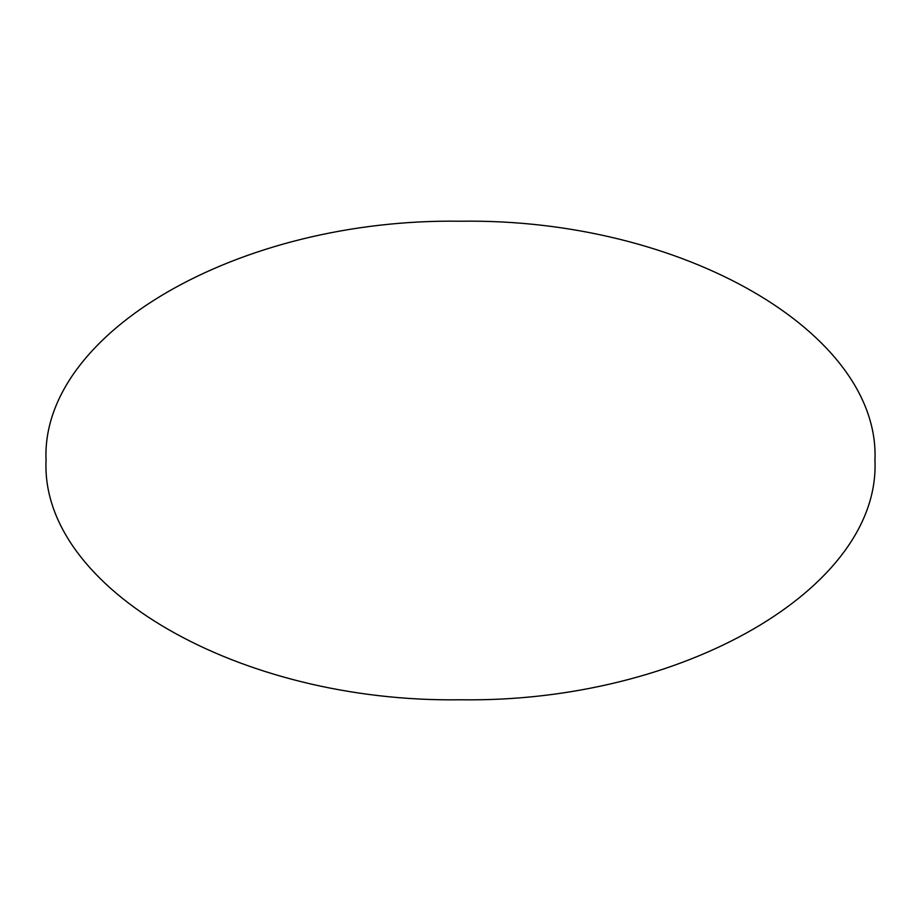 <?xml version="1.0" encoding="UTF-8"?>
<svg xmlns="http://www.w3.org/2000/svg" width="921" height="921" viewBox="0 0 921 921"><rect width="100%" height="100%" fill="white"/><g stroke="black" fill="none" stroke-linecap="round" stroke-linejoin="round"><path stroke-width="1.38" d="M460.5 221.224C239.034 217.92 40.34 332.642 46.05 460.5C40.34 588.358 239.034 703.08 460.5 699.776C681.966 703.08 880.66 588.358 874.95 460.5C880.66 332.642 681.966 217.92 460.5 221.224"/></g></svg>
